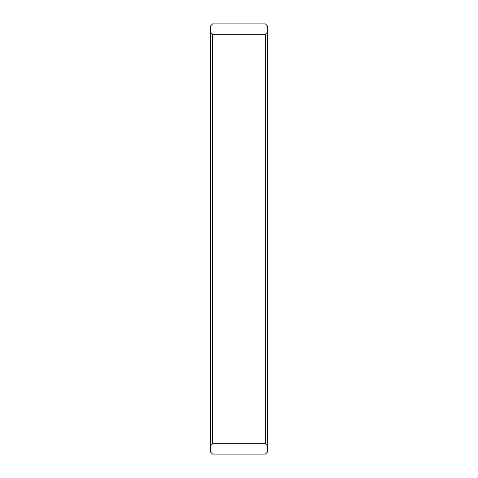 <?xml version="1.0" encoding="UTF-8"?>
<svg xmlns="http://www.w3.org/2000/svg" width="478" height="478" viewBox="0 0 478 478"><rect width="100%" height="100%" fill="white"/><g stroke="black" fill="none" stroke-linecap="round" stroke-linejoin="round"><path stroke-width="0.72" d="M210.32 451.806L210.32 26.194L210.32 451.806L212.614 454.1L210.32 451.806M267.68 26.194L267.68 451.806L265.386 454.1L212.614 454.1L265.386 454.1L267.68 451.806L267.68 31.93L265.386 34.225L265.386 443.775L267.68 446.07L265.386 443.775L212.614 443.775L210.32 446.07L212.614 443.775L265.386 443.775L265.386 34.225L212.614 34.225L212.614 443.775L212.614 34.225L210.32 31.93L212.614 34.225L265.386 34.225L267.68 31.93L267.68 26.194L265.386 23.9L267.68 26.194M265.386 23.9L212.614 23.9L210.32 26.194L212.614 23.9L265.386 23.9"/></g></svg>
